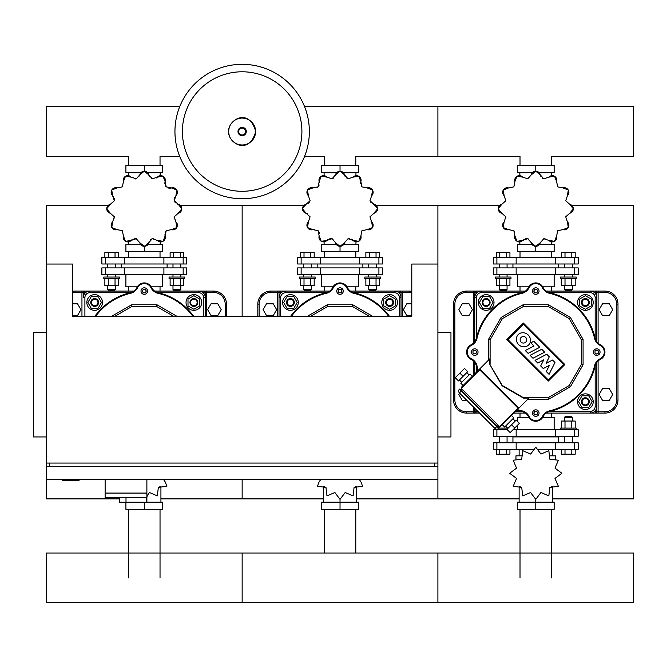 <?xml version="1.0" encoding="UTF-8"?>
<svg xmlns="http://www.w3.org/2000/svg" width="667" height="667" viewBox="0 0 667 667"><rect width="100%" height="100%" fill="white"/><g stroke="black" fill="none" stroke-linecap="round" stroke-linejoin="round"><path stroke-width="1" d="M552.426 498.891L633.65 498.891L633.65 205.269L571.669 205.269M375.921 205.269L437.902 205.269L437.902 264.04L437.902 205.269L499.875 205.269M108.379 205.269L46.398 205.269L46.398 264.04L72.503 264.04L72.503 316.241L411.797 316.241L411.797 264.04L437.902 264.04L437.902 466.316L437.902 463.056L46.398 463.056L46.398 498.891L119.476 498.891M356.678 498.891L437.902 498.891L437.902 479.365L437.902 498.891L519.126 498.891M180.173 205.269L242.146 205.269L242.146 316.241L242.146 205.269L304.127 205.269M160.93 498.891L242.146 498.891L242.146 479.365L242.146 498.891L323.37 498.891M466.608 291.07L466.608 292.379L476.071 292.379L476.071 291.07A1.309 1.309 0 0 0 474.762 292.379L474.762 297.599A6.528 6.528 0 0 1 481.291 291.07L466.608 291.07A13.048 13.048 0 0 0 453.56 304.119L453.56 400.042A13.048 13.048 0 0 0 466.608 413.09L479.59 413.09M546.14 413.09L604.944 413.09A13.048 13.048 0 0 0 617.992 400.042L617.992 304.119A13.048 13.048 0 0 0 604.944 291.07L551.534 291.07L551.534 286.827M474.762 408.262L474.762 411.781A1.309 1.309 0 0 0 476.071 413.09L476.071 411.781L466.608 411.781L466.608 413.09M604.944 291.07L604.944 292.379A11.748 11.748 0 0 1 616.683 304.119L616.683 400.042A11.748 11.748 0 0 1 604.944 411.781L595.481 411.781L595.481 413.09A1.309 1.309 0 0 0 596.782 411.781L596.782 362.439M596.782 341.721L596.782 297.599A6.528 6.528 0 0 0 590.262 291.07A6.528 6.528 0 0 1 596.782 297.599L596.782 292.379A1.309 1.309 0 0 0 595.481 291.07L595.481 292.379L604.944 292.379M520.018 286.827L520.018 291.07M551.534 413.09L551.534 417.334M520.018 413.09L520.018 417.334M270.86 291.07L270.86 292.379L280.323 292.379L280.323 291.07A1.309 1.309 0 0 0 279.014 292.379L279.014 297.599A6.528 6.528 0 0 1 285.543 291.07L270.86 291.07A13.048 13.048 0 0 0 257.812 304.119L257.812 316.241M411.797 291.337A13.048 13.048 0 0 0 409.188 291.07L394.505 291.07A6.528 6.528 0 0 1 401.034 297.599L401.034 292.379A1.309 1.309 0 0 0 399.725 291.07L399.725 292.379L401.034 292.379A1.309 1.309 0 0 0 399.725 291.07M355.786 286.827L355.786 291.07M324.27 286.827L324.27 291.07M585.376 294.647A7.829 7.829 0 0 1 593.205 302.485A7.829 7.829 0 0 1 585.376 310.313A7.829 7.829 0 0 1 577.547 302.485A7.829 7.829 0 0 1 585.376 294.647M585.376 306.395A3.919 3.919 0 0 0 589.286 302.485A3.919 3.919 0 0 0 585.376 298.566A3.919 3.919 0 0 0 581.457 302.485A3.919 3.919 0 0 0 585.376 306.395M585.376 305.744A3.26 3.26 0 0 1 582.108 302.485A3.26 3.26 0 0 1 585.376 299.216A3.26 3.26 0 0 1 588.636 302.485A3.26 3.26 0 0 1 585.376 305.744M591.245 305.87L585.376 309.263L579.498 305.87L579.498 299.091L585.376 295.698L591.245 299.091L591.245 305.87M478.347 302.485A7.829 7.829 0 0 1 486.176 294.647A7.829 7.829 0 0 1 494.005 302.485A7.829 7.829 0 0 1 486.176 310.313A7.829 7.829 0 0 1 478.347 302.485M490.095 302.485A3.919 3.919 0 0 0 486.176 298.566A3.919 3.919 0 0 0 482.258 302.485A3.919 3.919 0 0 0 486.176 306.395A3.919 3.919 0 0 0 490.095 302.485M489.436 302.485A3.26 3.26 0 0 1 486.176 305.744A3.26 3.26 0 0 1 482.916 302.485A3.26 3.26 0 0 1 486.176 299.216A3.26 3.26 0 0 1 489.436 302.485M489.57 296.607L492.955 302.485L489.57 308.354L482.783 308.354L479.398 302.485L482.783 296.607L489.57 296.607M593.205 401.676A7.829 7.829 0 0 1 585.376 409.513A7.829 7.829 0 0 1 577.547 401.676A7.829 7.829 0 0 1 585.376 393.847A7.829 7.829 0 0 1 593.205 401.676M581.457 401.676A3.919 3.919 0 0 0 585.376 405.594A3.919 3.919 0 0 0 589.286 401.676A3.919 3.919 0 0 0 585.376 397.765A3.919 3.919 0 0 0 581.457 401.676M582.108 401.676A3.26 3.26 0 0 1 585.376 398.416A3.26 3.26 0 0 1 588.636 401.676A3.26 3.26 0 0 1 585.376 404.944A3.26 3.26 0 0 1 582.108 401.676M581.983 407.554L578.589 401.676L581.983 395.806L588.761 395.806L592.154 401.676L588.761 407.554L581.983 407.554M389.628 294.647A7.829 7.829 0 0 1 397.457 302.485A7.829 7.829 0 0 1 389.628 310.313A7.829 7.829 0 0 1 381.791 302.485A7.829 7.829 0 0 1 389.628 294.647M389.628 306.395A3.919 3.919 0 0 0 393.538 302.485A3.919 3.919 0 0 0 389.628 298.566A3.919 3.919 0 0 0 385.709 302.485A3.919 3.919 0 0 0 389.628 306.395M389.628 305.744A3.26 3.26 0 0 1 386.36 302.485A3.26 3.26 0 0 1 389.628 299.216A3.26 3.26 0 0 1 392.888 302.485A3.26 3.26 0 0 1 389.628 305.744M395.498 305.87L389.628 309.263L383.75 305.87L383.75 299.091L389.628 295.698L395.498 299.091L395.498 305.87M282.6 302.485A7.829 7.829 0 0 1 290.428 294.647A7.829 7.829 0 0 1 298.257 302.485A7.829 7.829 0 0 1 290.428 310.313A7.829 7.829 0 0 1 282.6 302.485M294.339 302.485A3.919 3.919 0 0 0 290.428 298.566A3.919 3.919 0 0 0 286.51 302.485A3.919 3.919 0 0 0 290.428 306.395A3.919 3.919 0 0 0 294.339 302.485M293.688 302.485A3.26 3.26 0 0 1 290.428 305.744A3.26 3.26 0 0 1 287.16 302.485A3.26 3.26 0 0 1 290.428 299.216A3.26 3.26 0 0 1 293.688 302.485M293.813 296.607L297.207 302.485L293.813 308.354L287.035 308.354L283.642 302.485L287.035 296.607L293.813 296.607M472.336 376.305L470.027 373.995L460.797 383.225L463.106 385.534M459.413 379.99L461.722 382.299M466.8 372.611L469.101 374.921M511.556 415.524L513.857 417.825L504.636 427.055L502.326 424.746M507.862 428.439L505.553 426.13M515.241 421.06L512.94 418.751M506.937 429.365L516.175 420.127L519.401 423.362L510.163 432.6L506.937 429.365M511.539 424.762L514.774 427.989M516.175 420.127L519.401 423.362M463.098 376.313L459.863 373.086L455.261 377.689L458.487 380.924L463.098 376.313L467.725 371.686L464.499 368.451L467.725 371.686M459.863 373.086L464.482 368.467M461.914 389.286L462.056 390.22L460.797 389.686L461.722 388.761L461.914 389.286L460.797 389.686M498.174 427.055L497.84 425.588L499.091 426.13L498.174 427.055M497.982 426.53L498.574 425.946M480.182 369.385L479.715 369.843L479.256 369.385L489.77 358.863L489.77 364.407L502.101 385.751L523.445 398.082L528.989 398.082L518.476 408.596L518.009 408.137L499.558 426.597L461.264 388.302L461.264 387.377L479.256 369.385A0.65 0.65 0 0 1 480.182 369.385L518.476 407.679A0.65 0.65 0 0 1 518.476 408.596L500.475 426.597L499.558 426.597A0.65 0.65 0 0 0 500.475 426.597M498.633 428.439A2.61 2.61 0 0 1 494.939 428.439L459.413 392.913L461.264 391.07L498.633 428.439A0.65 0.65 0 0 0 498.633 427.514L460.338 389.22A0.65 0.65 0 0 0 459.413 389.22L461.264 391.07L461.722 390.604M459.413 392.913A2.61 2.61 0 0 1 459.413 389.22M539.036 291.07A3.26 3.26 0 0 1 535.776 294.33A3.26 3.26 0 0 1 532.516 291.07A3.26 3.26 0 0 1 535.776 287.81A3.26 3.26 0 0 1 539.036 291.07M600.05 352.076A3.26 3.26 0 0 1 596.782 355.344A3.26 3.26 0 0 1 593.522 352.076A3.26 3.26 0 0 1 596.782 348.816A3.26 3.26 0 0 1 600.05 352.076M539.036 413.09A3.26 3.26 0 0 1 535.776 416.35A3.26 3.26 0 0 1 532.516 413.09A3.26 3.26 0 0 1 535.776 409.83A3.26 3.26 0 0 1 539.036 413.09M478.031 352.076A3.26 3.26 0 0 1 474.762 355.344A3.26 3.26 0 0 1 471.502 352.076A3.26 3.26 0 0 1 474.762 348.816A3.26 3.26 0 0 1 478.031 352.076M490.103 364.315L490.103 339.845L502.343 318.643L523.537 306.403L548.016 306.403L569.209 318.643L581.449 339.845L581.449 364.315L569.209 385.518L548.016 397.757L523.537 397.757L502.343 385.518L489.77 364.407M490.103 339.845L488.469 339.403L501.142 317.45L523.103 304.777L548.449 304.777L570.402 317.45L583.083 339.403L583.083 364.757L570.402 386.71L548.449 399.383L527.689 399.383M488.469 360.172L488.469 339.403M474.762 362.439L474.762 373.87M475.087 408.588A6.528 6.528 0 0 0 479.273 412.765A6.528 6.528 0 0 1 475.087 408.588A6.528 6.528 0 0 0 479.273 412.765M513.982 413.09L525.413 413.09M549.791 292.705L590.262 292.705A4.894 4.894 0 0 1 595.156 297.599L596.782 297.599A6.528 6.528 0 0 0 590.262 291.07L546.14 291.07M590.262 411.456L590.262 413.09A6.528 6.528 0 0 0 596.782 406.562L595.156 406.562A4.894 4.894 0 0 1 590.262 411.456L549.791 411.456M525.413 291.07L481.291 291.07A6.528 6.528 0 0 0 474.762 297.599L474.762 341.721M516.958 410.113A61.005 61.005 0 0 0 521.902 411.489A9.788 9.788 0 0 1 528.456 416.692A8.154 8.154 0 0 0 543.088 416.692A9.788 9.788 0 0 1 549.641 411.489A61.005 61.005 0 0 0 595.189 365.95A9.788 9.788 0 0 1 600.392 359.396A8.154 8.154 0 0 0 600.392 344.764A9.788 9.788 0 0 1 595.189 338.211A61.005 61.005 0 0 0 549.641 292.671A9.788 9.788 0 0 1 543.088 287.469A8.154 8.154 0 0 0 528.456 287.469A9.788 9.788 0 0 1 521.902 292.671A61.005 61.005 0 0 0 476.363 338.211A9.788 9.788 0 0 1 471.16 344.764A8.154 8.154 0 0 0 471.16 359.396A9.788 9.788 0 0 1 476.363 365.95A61.005 61.005 0 0 0 477.739 370.894M581.449 364.315L583.083 364.757M581.449 339.845L583.083 339.403M569.209 385.518L570.402 386.71M548.016 397.757L548.449 399.383M502.343 318.643L501.142 317.45M523.537 306.403L523.103 304.777M548.016 306.403L548.449 304.777M569.209 318.643L570.402 317.45M474.254 353.768A1.759 1.759 0 0 1 473.562 353.368L473.003 353.043L473.003 351.117L473.562 350.792A1.759 1.759 0 0 1 474.254 350.392L474.987 350.333A1.759 1.759 0 0 1 476.171 351.009L476.346 351.301A1.759 1.759 0 0 1 476.346 352.86L476.171 353.151A1.759 1.759 0 0 1 474.987 353.827L474.254 353.768M534.759 414.849L533.742 413.09L534.759 411.331L536.793 411.331L537.81 413.09L536.793 414.849L534.759 414.849M595.022 351.059L596.782 350.042L598.549 351.059L598.549 353.093L596.782 354.11L595.022 353.093L595.022 351.059M536.793 289.311L537.81 291.07L536.793 292.83L534.759 292.83L533.742 291.07L534.759 289.311L536.793 289.311M343.288 291.07A3.26 3.26 0 0 1 340.028 294.33A3.26 3.26 0 0 1 336.76 291.07A3.26 3.26 0 0 1 340.028 287.81A3.26 3.26 0 0 1 343.288 291.07M401.034 316.241L401.034 297.599A6.528 6.528 0 0 0 394.505 291.07L350.392 291.07M329.665 291.07L285.543 291.07A6.528 6.528 0 0 0 279.014 297.599L279.014 316.241M389.395 316.241A61.005 61.005 0 0 0 353.894 292.671A9.788 9.788 0 0 1 347.34 287.469A8.154 8.154 0 0 0 332.708 287.469A9.788 9.788 0 0 1 326.155 292.671A61.005 61.005 0 0 0 290.654 316.241M310.747 316.241L327.789 306.403L352.268 306.403L369.301 316.241M327.789 306.403L327.347 304.777L352.701 304.777L372.561 316.241M307.487 316.241L327.347 304.777M352.268 306.403L352.701 304.777M341.045 289.311L342.063 291.07L341.045 292.83L339.011 292.83L337.994 291.07L339.011 289.311L341.045 289.311M544.681 352.176L532.983 358.246L530.065 355.328L541.762 349.258L544.681 352.176M528.097 353.36L525.263 350.525L533.95 346.015L530.782 342.846L533.783 341.279L539.795 347.29L528.097 353.36M546.748 354.244L549.3 356.795L546.123 363.373L552.551 360.038L554.977 362.464L549.074 374.337L546.265 371.527L549.425 365.349L543.272 368.543L540.679 365.941L543.838 359.755L537.785 363.065L535.042 360.322L546.748 354.244M518.226 334.601A7.337 6.778 -135 0 1 528.214 335.001A7.337 6.778 -135 0 1 528.606 344.981A7.337 6.778 -135 0 1 518.626 344.589A7.337 6.778 -135 0 1 518.226 334.601M525.738 342.113A3.277 3.277 0 0 1 521.102 342.113A3.277 3.277 0 0 1 521.102 337.477A3.277 3.277 0 0 1 525.738 337.477A3.277 3.277 0 0 1 525.738 342.113M523.32 324.27L563.582 364.532L548.232 379.89L507.971 339.628L523.32 324.27M548.232 381.149L506.703 339.628L523.32 323.011L564.849 364.532L548.232 381.149M542.738 417.334L554.144 417.334L554.144 429.731M528.806 417.334L517.409 417.334L517.409 421.361M517.409 425.354L517.409 429.731M507.295 429.731L493.363 429.731L493.363 436.251L578.189 436.251L578.189 429.731L513.031 429.731M542.738 286.827L554.144 286.827L554.144 274.429M528.806 286.827L517.409 286.827L517.409 274.429M516.15 267.909L578.189 267.909L578.189 274.429L493.363 274.429L493.363 267.909L516.15 267.909L516.15 274.429M346.99 286.827L358.396 286.827L358.396 274.429M333.058 286.827L321.661 286.827L321.661 274.429M320.402 267.909L382.441 267.909L382.441 274.429L297.615 274.429L297.615 267.909L320.402 267.909L320.402 274.429M535.776 171.261L535.776 165.541L554.144 165.541L554.144 172.72L539.144 172.72M532.408 172.72L517.409 172.72L517.409 165.541L535.776 165.541M532.066 244.414L517.409 244.414L517.409 251.592L554.144 251.592L554.144 244.414L539.486 244.414M535.776 246.298L535.776 251.592M519.851 175.696L519.851 172.72M551.692 175.696L551.692 172.72M551.692 241.863L551.692 244.414M519.851 241.863L519.851 244.414M574.662 263.99L578.189 263.99L578.189 257.47L493.363 257.47L493.363 263.99L574.662 263.99L574.662 257.47M507.062 289.436L499.233 289.436L499.891 290.095L506.411 290.095L507.062 289.436L507.062 285.718M499.233 289.436L499.233 285.718M507.062 277.038L507.062 274.429M507.062 267.909L507.062 263.99M499.233 277.038L499.233 274.429M499.233 267.909L499.233 263.99M510.98 278.673L510.98 277.038L495.323 277.038L495.323 278.673L510.98 278.673M496.373 278.673L496.373 285.718L509.93 285.718L509.93 278.673M499.758 278.673L499.758 285.718M506.536 278.673L506.536 285.718M499.758 257.47L499.758 252.576L496.373 252.576L496.373 257.47M499.758 252.576L506.536 252.576L506.536 257.47M506.536 252.576L509.93 252.576L509.93 257.47M572.311 289.436L564.482 289.436L565.141 290.095L571.661 290.095L572.311 289.436L572.311 285.718M564.482 289.436L564.482 285.718M572.311 277.038L572.311 274.429M572.311 267.909L572.311 263.99M564.482 277.038L564.482 274.429M564.482 267.909L564.482 263.99M576.23 278.673L576.23 277.038L560.572 277.038L560.572 278.673L576.23 278.673M561.622 278.673L561.622 285.718L575.179 285.718L575.179 278.673M565.007 278.673L565.007 285.718M571.794 278.673L571.794 285.718M565.007 257.47L565.007 252.576L561.622 252.576L561.622 257.47M565.007 252.576L571.794 252.576L571.794 257.47M571.794 252.576L575.179 252.576L575.179 257.47M504.127 221.886A4.552 4.552 0 0 0 503.252 227.489L504.127 221.886L505.836 216.8L501.809 213.248L498.257 208.838A4.552 4.552 0 0 0 501.809 213.248M505.836 216.8A5.586 5.586 0 0 1 505.919 218.001M514.924 235.951A4.552 4.552 0 0 0 516.967 241.237L514.924 235.951L513.857 230.69L508.596 229.631A5.586 5.586 0 0 1 509.796 229.398M503.31 227.589A4.552 4.552 0 0 0 508.596 229.631L503.31 227.589A37.519 37.519 0 0 1 503.252 227.489M513.857 230.69A5.586 5.586 0 0 1 514.532 231.691M525.579 238.761A5.586 5.586 0 0 1 527.755 238.719L522.67 240.428A5.586 5.586 0 0 1 523.587 239.628M517.067 241.304A4.552 4.552 0 0 0 522.67 240.428L517.067 241.304A37.519 37.519 0 0 1 516.967 241.237M531.307 242.738A4.552 4.552 0 0 0 535.718 246.298L531.307 242.738L527.755 238.719A5.586 5.586 0 0 1 528.839 239.245M548.883 240.428A4.552 4.552 0 0 0 554.485 241.304L548.883 240.428L543.797 238.719L540.245 242.738L535.834 246.298A4.552 4.552 0 0 0 540.245 242.738M543.797 238.719A5.586 5.586 0 0 1 544.997 238.636M562.956 229.631A4.552 4.552 0 0 0 568.234 227.589L562.956 229.631L557.687 230.69L556.628 235.951L554.585 241.237A4.552 4.552 0 0 0 556.628 235.951M569.735 213.248A4.552 4.552 0 0 0 573.295 208.838L569.735 213.248L565.716 216.8L567.425 221.886L568.301 227.489A4.552 4.552 0 0 0 567.425 221.886M567.425 195.664A4.552 4.552 0 0 0 568.301 190.07L567.425 195.664L565.716 200.759L569.735 204.31L573.295 208.721A4.552 4.552 0 0 0 569.735 204.31M556.628 181.599A4.552 4.552 0 0 0 554.585 176.313L556.628 181.599L557.687 186.86L562.956 187.927L568.234 189.97A4.552 4.552 0 0 0 562.956 187.927M541.129 176.805A5.586 5.586 0 0 1 540.245 174.812A4.552 4.552 0 0 0 535.834 171.261L540.245 174.812L543.797 178.839L548.883 177.13L554.485 176.255A4.552 4.552 0 0 0 548.883 177.13M543.797 178.839A5.586 5.586 0 0 1 542.713 178.306M522.67 177.13A4.552 4.552 0 0 0 517.067 176.255L522.67 177.13L527.755 178.839L531.307 174.812L535.718 171.261A4.552 4.552 0 0 0 531.307 174.812M508.596 187.927A4.552 4.552 0 0 0 503.31 189.97L508.596 187.927L513.857 186.86L514.924 181.599L516.967 176.313A4.552 4.552 0 0 0 514.924 181.599M498.257 208.838A37.519 37.519 0 0 1 498.257 208.721L501.809 204.31L505.836 200.759L504.127 195.664L503.252 190.07A37.519 37.519 0 0 1 503.31 189.97M503.252 190.07A4.552 4.552 0 0 0 504.127 195.664M501.809 204.31A4.552 4.552 0 0 0 498.257 208.721M520.018 257.47L520.018 251.592M520.018 165.541L520.018 156.361L437.902 156.361L437.902 106.703L437.902 156.361L355.786 156.361L355.786 165.541M551.534 257.47L551.534 251.592M551.534 165.541L551.534 156.361L633.65 156.361L633.65 106.703L304.602 106.703M340.028 171.261L340.028 165.541L358.387 165.541L358.387 172.72L343.397 172.72M336.652 172.72L321.661 172.72L321.661 165.541L340.028 165.541M336.31 244.414L321.661 244.414L321.661 251.592L358.387 251.592L358.387 244.414L343.738 244.414M340.028 246.298L340.028 251.592M324.104 175.696L324.104 172.72M355.945 175.696L355.945 172.72M355.945 241.863L355.945 244.414M324.104 241.863L324.104 244.414M378.914 263.99L382.441 263.99L382.441 257.47L297.615 257.47L297.615 263.99L378.914 263.99L378.914 257.47M311.314 289.436L303.485 289.436L304.135 290.095L310.664 290.095L311.314 289.436L311.314 285.718M303.485 289.436L303.485 285.718M311.314 277.038L311.314 274.429M311.314 267.909L311.314 263.99M303.485 277.038L303.485 274.429M303.485 267.909L303.485 263.99M315.233 278.673L315.233 277.038L299.566 277.038L299.566 278.673L315.233 278.673M300.617 278.673L300.617 285.718L314.182 285.718L314.182 278.673M304.01 278.673L304.01 285.718M310.789 278.673L310.789 285.718M304.01 257.47L304.01 252.576L300.617 252.576L300.617 257.47M304.01 252.576L310.789 252.576L310.789 257.47M310.789 252.576L314.182 252.576L314.182 257.47M376.563 289.436L368.734 289.436L369.385 290.095L375.913 290.095L376.563 289.436L376.563 285.718M368.734 289.436L368.734 285.718M376.563 277.038L376.563 274.429M376.563 267.909L376.563 263.99M368.734 277.038L368.734 274.429M368.734 267.909L368.734 263.99M380.482 278.673L380.482 277.038L364.824 277.038L364.824 278.673L380.482 278.673M365.866 278.673L365.866 285.718L379.431 285.718L379.431 278.673M369.26 278.673L369.26 285.718M376.038 278.673L376.038 285.718M369.26 257.47L369.26 252.576L365.866 252.576L365.866 257.47M369.26 252.576L376.038 252.576L376.038 257.47M376.038 252.576L379.431 252.576L379.431 257.47M308.379 221.886A4.552 4.552 0 0 0 307.504 227.489L308.379 221.886L310.088 216.8L306.061 213.248A5.586 5.586 0 0 1 307.22 213.648M302.51 208.838A4.552 4.552 0 0 0 306.061 213.248L302.51 208.838A37.519 37.519 0 0 1 302.51 208.721L306.061 204.31L310.088 200.759L308.379 195.664L307.504 190.07A37.519 37.519 0 0 1 307.562 189.97L312.848 187.927A4.552 4.552 0 0 0 307.562 189.97M319.168 235.951A4.552 4.552 0 0 0 321.211 241.237L319.168 235.951L318.109 230.69L312.848 229.631A5.586 5.586 0 0 1 314.049 229.398M307.562 227.589A4.552 4.552 0 0 0 312.848 229.631L307.562 227.589A37.519 37.519 0 0 1 307.504 227.489M318.109 230.69A5.586 5.586 0 0 1 319.401 233.792M329.823 238.761A5.586 5.586 0 0 1 331.999 238.719L326.913 240.428A5.586 5.586 0 0 1 327.839 239.628M321.319 241.304A4.552 4.552 0 0 0 326.913 240.428L321.319 241.304A37.519 37.519 0 0 1 321.211 241.237M335.551 242.738A4.552 4.552 0 0 0 339.962 246.298L335.551 242.738L331.999 238.719A5.586 5.586 0 0 1 333.091 239.245M351.376 239.145A5.586 5.586 0 0 1 353.135 240.428A4.552 4.552 0 0 0 358.729 241.304L353.135 240.428L348.049 238.719L344.497 242.738L340.087 246.298A4.552 4.552 0 0 0 344.497 242.738M348.049 238.719A5.586 5.586 0 0 1 349.25 238.636M367.2 229.631A4.552 4.552 0 0 0 372.486 227.589L367.2 229.631L361.939 230.69L360.88 235.951L358.838 241.237A4.552 4.552 0 0 0 360.88 235.951M361.939 230.69A5.586 5.586 0 0 1 362.948 230.015M373.987 213.248A4.552 4.552 0 0 0 377.547 208.838L373.987 213.248L369.96 216.8L371.677 221.886A5.586 5.586 0 0 1 370.869 220.969M372.545 227.489A4.552 4.552 0 0 0 371.677 221.886L372.545 227.489A37.519 37.519 0 0 1 372.486 227.589M371.085 202.618A5.586 5.586 0 0 1 369.96 200.759L373.987 204.31A5.586 5.586 0 0 1 372.836 203.91M377.547 208.721A4.552 4.552 0 0 0 373.987 204.31L377.547 208.721A37.519 37.519 0 0 1 377.547 208.838M371.677 195.664A4.552 4.552 0 0 0 372.545 190.07L371.677 195.664L369.96 200.759M360.647 183.767A5.586 5.586 0 0 1 360.88 181.599A4.552 4.552 0 0 0 358.838 176.313L360.88 181.599L361.939 186.86L367.2 187.927L372.486 189.97A4.552 4.552 0 0 0 367.2 187.927M361.939 186.86A5.586 5.586 0 0 1 361.264 185.86M345.381 176.805A5.586 5.586 0 0 1 344.497 174.812A4.552 4.552 0 0 0 340.087 171.261L344.497 174.812L348.049 178.839L353.135 177.13L358.729 176.255A4.552 4.552 0 0 0 353.135 177.13M348.049 178.839A5.586 5.586 0 0 1 346.957 178.306M333.867 177.714A5.586 5.586 0 0 1 331.999 178.839L335.551 174.812A5.586 5.586 0 0 1 335.159 175.963M339.962 171.261A4.552 4.552 0 0 0 335.551 174.812L339.962 171.261A37.519 37.519 0 0 1 340.087 171.261M326.913 177.13A4.552 4.552 0 0 0 321.319 176.255L326.913 177.13L331.999 178.839M319.159 184.951A5.586 5.586 0 0 1 318.109 186.86L319.168 181.599A5.586 5.586 0 0 1 319.401 182.791M321.211 176.313A4.552 4.552 0 0 0 319.168 181.599L321.211 176.313A37.519 37.519 0 0 1 321.319 176.255M312.848 187.927L318.109 186.86A5.586 5.586 0 0 1 317.108 187.535M307.504 190.07A4.552 4.552 0 0 0 308.379 195.664M306.061 204.31A4.552 4.552 0 0 0 302.51 208.721M310.088 200.759A5.586 5.586 0 0 1 308.054 203.427M324.27 257.47L324.27 251.592M324.27 165.541L324.27 156.361L304.602 156.361M355.786 257.47L355.786 251.592M551.534 509.33L551.534 577.847M520.018 509.33L520.018 577.847M515.966 458.954L515.966 455.828L522.236 455.828M535.776 499.383L540.929 492.504L548.824 495.881L549.85 487.352L558.379 486.335L554.994 478.431L561.872 473.278L554.994 468.134L558.379 460.23L549.85 459.213L548.824 450.675L540.929 454.06L535.776 447.182L530.624 454.06L522.728 450.675L521.702 459.213L513.173 460.23L516.55 468.134L509.671 473.278L516.55 478.431L513.173 486.335L521.702 487.352L522.728 495.881L530.624 492.504L535.776 499.383L535.776 502.151L554.144 502.151L554.144 509.33L517.409 509.33L517.409 502.151L535.776 502.151L535.776 509.33M552.426 455.828L552.426 449.3M519.126 455.828L519.126 449.3M551.317 486.66L552.426 486.66L552.426 502.151M519.126 502.151L519.126 486.66L520.235 486.66M549.316 455.828L555.586 455.828L555.586 458.954M512.94 442.78L512.94 436.902L558.612 436.902L557.962 436.251M538.444 449.3L578.189 449.3L578.189 442.78L493.363 442.78L493.363 449.3L533.108 449.3M564.482 417.334L572.311 417.334L571.661 416.675L565.141 416.675L564.482 417.334L564.482 421.052M572.311 417.334L572.311 421.052M564.482 436.251L564.482 442.78M572.311 436.251L572.311 442.78M576.23 429.731L576.23 428.097L560.572 428.097L560.572 429.731M575.179 428.097L575.179 421.052L561.622 421.052L561.622 428.097M571.794 428.097L571.794 421.052M565.007 428.097L565.007 421.052M571.794 449.3L571.794 454.194L575.179 454.194L575.179 449.3M571.794 454.194L565.007 454.194L565.007 449.3M565.007 454.194L561.622 454.194L561.622 449.3M499.233 436.251L499.233 442.78M507.062 436.251L507.062 442.78M495.323 428.756L495.323 429.731M506.536 428.097L506.536 427.122M499.758 428.097L499.758 426.73M507.52 428.097L498.816 428.097M506.536 449.3L506.536 454.194L509.93 454.194L509.93 449.3M506.536 454.194L499.758 454.194L499.758 449.3M499.758 454.194L496.373 454.194L496.373 449.3M355.786 509.33L355.786 553.018M324.27 509.33L324.27 553.018M320.827 479.365L319.076 481.958L317.425 486.335L325.955 487.352L326.972 495.881L334.876 492.504L340.028 499.383L340.028 502.151L358.387 502.151L358.387 509.33L321.661 509.33L321.661 502.151L340.028 502.151L340.028 509.33M355.561 486.66L356.678 486.66L356.678 502.151M323.37 502.151L323.37 486.66L324.487 486.66M340.028 499.383L345.173 492.504L353.076 495.881L354.094 487.352L362.631 486.335L360.972 481.958L359.23 479.365M633.65 602.676L633.65 553.018L437.902 553.018L437.902 602.676L437.902 553.018L242.146 553.018L242.146 602.676L242.146 553.018L46.398 553.018L46.398 602.676L633.65 602.676M469.018 315.541L472.411 309.671L469.018 303.793L462.239 303.793L458.854 309.671L462.239 315.541L469.018 315.541M273.27 315.541L276.663 309.671L273.27 303.793L266.492 303.793L263.098 309.671L266.492 315.541L273.27 315.541M602.526 315.541L599.141 309.671L602.526 303.793L609.313 303.793L612.698 309.671L609.313 315.541L602.526 315.541M411.797 315.541L406.778 315.541L403.385 309.671L406.778 303.793L411.797 303.793M466.867 400.367L462.239 400.367L458.854 394.489L459.638 393.13M461.556 389.803L461.981 389.069M602.526 388.619L599.141 394.489L602.526 400.367L609.313 400.367L612.698 394.489L609.313 388.619L602.526 388.619M133.909 291.07L75.113 291.07A13.048 13.048 0 0 0 72.503 291.337M226.488 316.241L226.488 304.119A13.048 13.048 0 0 0 213.44 291.07L160.03 291.07L160.03 286.827M75.113 291.07L75.113 292.379L84.567 292.379L84.567 291.07A1.309 1.309 0 0 0 83.267 292.379L83.267 297.599A6.528 6.528 0 0 1 89.795 291.07L89.795 292.705L130.265 292.705M205.286 316.241L205.286 297.599A6.528 6.528 0 0 0 198.758 291.07A6.528 6.528 0 0 1 205.286 297.599L205.286 292.379A1.309 1.309 0 0 0 203.977 291.07L203.977 292.379L213.44 292.379A11.748 11.748 0 0 1 225.188 304.119L226.488 304.119M128.514 286.827L128.514 291.07M193.872 294.647A7.829 7.829 0 0 1 201.701 302.485A7.829 7.829 0 0 1 193.872 310.313A7.829 7.829 0 0 1 186.043 302.485A7.829 7.829 0 0 1 193.872 294.647M193.872 306.395A3.919 3.919 0 0 0 197.791 302.485A3.919 3.919 0 0 0 193.872 298.566A3.919 3.919 0 0 0 189.962 302.485A3.919 3.919 0 0 0 193.872 306.395M193.872 305.744A3.26 3.26 0 0 1 190.612 302.485A3.26 3.26 0 0 1 193.872 299.216A3.26 3.26 0 0 1 197.14 302.485A3.26 3.26 0 0 1 193.872 305.744M199.75 305.87L193.872 309.263L188.002 305.87L188.002 299.091L193.872 295.698L199.75 299.091L199.75 305.87M86.843 302.485A7.829 7.829 0 0 1 94.672 294.647A7.829 7.829 0 0 1 102.51 302.485A7.829 7.829 0 0 1 94.672 310.313A7.829 7.829 0 0 1 86.843 302.485M98.591 302.485A3.919 3.919 0 0 0 94.672 298.566A3.919 3.919 0 0 0 90.762 302.485A3.919 3.919 0 0 0 94.672 306.395A3.919 3.919 0 0 0 98.591 302.485M97.941 302.485A3.26 3.26 0 0 1 94.672 305.744A3.26 3.26 0 0 1 91.412 302.485A3.26 3.26 0 0 1 94.672 299.216A3.26 3.26 0 0 1 97.941 302.485M98.066 296.607L101.459 302.485L98.066 308.354L91.287 308.354L87.894 302.485L91.287 296.607L98.066 296.607M147.54 291.07A3.26 3.26 0 0 1 144.272 294.33A3.26 3.26 0 0 1 141.012 291.07A3.26 3.26 0 0 1 144.272 287.81A3.26 3.26 0 0 1 147.54 291.07M158.287 292.705L198.758 292.705A4.894 4.894 0 0 1 203.652 297.599L205.286 297.599A6.528 6.528 0 0 0 198.758 291.07L154.636 291.07M193.647 316.241A61.005 61.005 0 0 0 158.146 292.671A9.788 9.788 0 0 1 151.592 287.469A8.154 8.154 0 0 0 136.96 287.469A9.788 9.788 0 0 1 130.407 292.671A61.005 61.005 0 0 0 94.906 316.241M114.999 316.241L132.033 306.403L156.512 306.403L173.553 316.241M132.033 306.403L131.599 304.777L156.953 304.777L176.813 316.241M111.739 316.241L131.599 304.777M156.512 306.403L156.953 304.777M145.289 289.311L146.306 291.07L145.289 292.83L143.255 292.83L142.238 291.07L143.255 289.311L145.289 289.311M151.242 286.827L162.64 286.827L162.64 274.429M137.31 286.827L125.905 286.827L125.905 274.429M124.646 267.909L186.685 267.909L186.685 274.429L101.859 274.429L101.859 267.909L124.646 267.909L124.646 274.429M144.272 171.261L144.272 165.541L162.64 165.541L162.64 172.72L147.64 172.72M140.904 172.72L125.913 172.72L125.913 165.541L144.272 165.541M140.562 244.414L125.913 244.414L125.913 251.592L162.64 251.592L162.64 244.414L147.991 244.414M144.272 246.298L144.272 251.592M128.356 175.696L128.356 172.72M160.197 175.696L160.197 172.72M160.197 241.863L160.197 244.414M128.356 241.863L128.356 244.414M183.167 263.99L186.685 263.99L186.685 257.47L101.859 257.47L101.859 263.99L183.167 263.99L183.167 257.47M115.566 289.436L107.737 289.436L108.388 290.095L114.916 290.095L115.566 289.436L115.566 285.718M107.737 289.436L107.737 285.718M115.566 277.038L115.566 274.429M115.566 267.909L115.566 263.99M107.737 277.038L107.737 274.429M107.737 267.909L107.737 263.99M119.476 278.673L119.476 277.038L103.819 277.038L103.819 278.673L119.476 278.673M104.869 278.673L104.869 285.718L118.434 285.718L118.434 278.673M108.262 278.673L108.262 285.718M115.041 278.673L115.041 285.718M108.262 257.47L108.262 252.576L104.869 252.576L104.869 257.47M108.262 252.576L115.041 252.576L115.041 257.47M115.041 252.576L118.434 252.576L118.434 257.47M180.815 289.436L172.986 289.436L173.637 290.095L180.165 290.095L180.815 289.436L180.815 285.718M172.986 289.436L172.986 285.718M180.815 277.038L180.815 274.429M180.815 267.909L180.815 263.99M172.986 277.038L172.986 274.429M172.986 267.909L172.986 263.99M184.734 278.673L184.734 277.038L169.068 277.038L169.068 278.673L184.734 278.673M170.118 278.673L170.118 285.718L183.683 285.718L183.683 278.673M173.512 278.673L173.512 285.718M180.29 278.673L180.29 285.718M173.512 257.47L173.512 252.576L170.118 252.576L170.118 257.47M173.512 252.576L180.29 252.576L180.29 257.47M180.29 252.576L183.683 252.576L183.683 257.47M112.623 221.886A4.552 4.552 0 0 0 111.756 227.489L112.623 221.886L114.34 216.8L110.313 213.248L106.753 208.838A4.552 4.552 0 0 0 110.313 213.248M114.34 216.8A5.586 5.586 0 0 1 114.424 218.001M123.42 235.951A4.552 4.552 0 0 0 125.463 241.237L123.42 235.951L122.361 230.69L117.1 229.631L111.814 227.589A4.552 4.552 0 0 0 117.1 229.631M134.075 238.761A5.586 5.586 0 0 1 136.251 238.719L131.166 240.428A5.586 5.586 0 0 1 132.091 239.628M125.571 241.304A4.552 4.552 0 0 0 131.166 240.428L125.571 241.304A37.519 37.519 0 0 1 125.463 241.237M139.803 242.738A4.552 4.552 0 0 0 144.214 246.298L139.803 242.738L136.251 238.719M150.434 239.845A5.586 5.586 0 0 1 152.293 238.719L148.749 242.738A5.586 5.586 0 0 1 149.141 241.596M144.339 246.298A4.552 4.552 0 0 0 148.749 242.738L144.339 246.298A37.519 37.519 0 0 1 144.214 246.298M157.387 240.428A4.552 4.552 0 0 0 162.981 241.304L157.387 240.428L152.293 238.719A5.586 5.586 0 0 1 153.502 238.636M165.141 232.6A5.586 5.586 0 0 1 166.191 230.69L165.133 235.951A5.586 5.586 0 0 1 164.899 234.759M163.09 241.237A4.552 4.552 0 0 0 165.133 235.951L163.09 241.237A37.519 37.519 0 0 1 162.981 241.304M171.452 229.631A4.552 4.552 0 0 0 176.738 227.589L171.452 229.631L166.191 230.69M174.254 218.976A5.586 5.586 0 0 1 174.212 216.8L175.921 221.886A5.586 5.586 0 0 1 175.121 220.969M176.797 227.489A4.552 4.552 0 0 0 175.921 221.886L176.797 227.489A37.519 37.519 0 0 1 176.738 227.589M178.239 213.248A4.552 4.552 0 0 0 181.791 208.838L178.239 213.248L174.212 216.8M175.338 202.618A5.586 5.586 0 0 1 174.212 200.759L178.239 204.31A5.586 5.586 0 0 1 177.08 203.91M181.791 208.721A4.552 4.552 0 0 0 178.239 204.31L181.791 208.721A37.519 37.519 0 0 1 181.791 208.838M175.921 195.664A4.552 4.552 0 0 0 176.797 190.07L175.921 195.664L174.212 200.759A5.586 5.586 0 0 1 174.637 197.432M164.899 183.767A5.586 5.586 0 0 1 165.133 181.599A4.552 4.552 0 0 0 163.09 176.313L165.133 181.599L166.191 186.86L171.452 187.927A5.586 5.586 0 0 1 168.101 187.919M176.738 189.97A4.552 4.552 0 0 0 171.452 187.927L176.738 189.97A37.519 37.519 0 0 1 176.797 190.07M166.191 186.86A5.586 5.586 0 0 1 165.516 185.86M149.625 176.805A5.586 5.586 0 0 1 148.749 174.812A4.552 4.552 0 0 0 144.339 171.261L148.749 174.812L152.293 178.839L157.387 177.13A5.586 5.586 0 0 1 156.462 177.931M162.981 176.255A4.552 4.552 0 0 0 157.387 177.13L162.981 176.255A37.519 37.519 0 0 1 163.09 176.313M152.293 178.839A5.586 5.586 0 0 1 151.209 178.306M131.166 177.13A4.552 4.552 0 0 0 125.571 176.255L131.166 177.13L136.251 178.839L139.803 174.812A5.586 5.586 0 0 1 139.411 175.963M144.214 171.261A4.552 4.552 0 0 0 139.803 174.812L144.214 171.261A37.519 37.519 0 0 1 144.339 171.261M136.251 178.839A5.586 5.586 0 0 1 135.042 178.923M117.1 187.927A4.552 4.552 0 0 0 111.814 189.97L117.1 187.927L122.361 186.86L123.42 181.599L125.463 176.313A4.552 4.552 0 0 0 123.42 181.599M106.753 208.838A37.519 37.519 0 0 1 106.753 208.721L110.313 204.31L114.34 200.759L112.623 195.664L111.756 190.07A37.519 37.519 0 0 1 111.814 189.97M111.756 190.07A4.552 4.552 0 0 0 112.623 195.664A5.586 5.586 0 0 1 113.432 196.59M114.299 198.583A5.586 5.586 0 0 1 114.34 200.759M110.313 204.31A4.552 4.552 0 0 0 106.753 208.721M128.514 257.47L128.514 251.592M128.514 165.541L128.514 156.361L46.398 156.361L46.398 106.703L179.698 106.703M160.03 257.47L160.03 251.592M160.03 165.541L160.03 156.361L179.698 156.361M160.03 509.33L160.03 577.847M128.514 509.33L128.514 577.847M146.882 502.151L162.64 502.151L162.64 509.33L125.913 509.33L125.913 502.201M144.272 502.201L144.272 509.33M159.813 486.66L160.93 486.66L160.93 502.151M146.882 497.399L147.232 495.764L149.425 492.504L157.329 495.881L158.346 487.352L166.875 486.335L165.224 481.958L163.473 479.365M309.355 131.532A67.209 67.209 0 0 1 242.146 198.741A67.209 67.209 0 0 1 174.946 131.532A67.209 67.209 0 0 1 242.146 64.324A67.209 67.209 0 0 1 309.355 131.532A67.209 67.209 0 0 0 242.146 64.324A67.209 67.209 0 0 0 174.946 131.532M242.146 71.786A59.747 59.747 0 0 1 301.901 131.532A59.747 59.747 0 0 1 242.146 191.287A59.747 59.747 0 0 1 182.399 131.532A59.747 59.747 0 0 1 242.146 71.786M72.503 315.541L77.522 315.541L80.915 309.671L77.522 303.793L72.503 303.793M211.03 315.541L207.637 309.671L211.03 303.793L217.809 303.793L221.202 309.671L217.809 315.541L211.03 315.541M105.128 479.365L105.128 493.071L146.882 493.071L146.882 479.365M105.128 497.64L105.128 493.071L146.882 493.071L146.882 502.201L146.515 497.64L105.128 497.64L119.476 497.64L119.476 502.201L146.515 502.201M126.005 497.64L126.005 502.201M62.715 479.365L62.715 480.674L79.023 480.674L79.023 479.365M46.398 332.558L33.35 332.558L33.35 436.952L46.398 436.952M437.902 332.558L450.95 332.558L450.95 436.952L437.902 436.952M46.398 479.365L437.902 479.365L437.902 466.316L46.398 466.316M49.666 466.316L49.666 463.056M434.634 466.316L434.634 463.056M46.398 264.04L46.398 463.056M473.462 413.09L473.462 406.962M473.462 343.188L473.462 291.07M598.091 360.972L598.091 413.09M598.091 291.07L598.091 343.188M616.683 304.119L617.992 304.119M616.683 400.042L617.992 400.042M604.944 411.781L604.944 413.09M476.071 293.68L476.071 292.379L477.38 292.379M594.172 292.379L595.481 292.379L595.481 293.68M595.481 410.48L595.481 411.781L594.172 411.781M477.38 411.781L476.071 411.781L476.071 410.48M453.56 304.119L454.869 304.119A11.748 11.748 0 0 1 466.608 292.379M453.56 400.042L454.869 400.042L454.869 304.119M466.608 411.781A11.748 11.748 0 0 1 454.869 400.042M473.462 360.972L473.462 375.179M277.714 316.241L277.714 291.07M401.034 292.379L409.188 292.379A11.748 11.748 0 0 1 411.797 292.671M402.343 291.07L402.343 316.241M409.188 291.07L409.188 292.379M280.323 293.68L280.323 292.379L281.624 292.379M398.424 292.379L399.725 292.379L399.725 293.68M257.812 304.119L259.113 304.119A11.748 11.748 0 0 1 270.86 292.379M259.113 316.241L259.113 304.119M461.264 388.302L479.715 369.843L518.009 408.137L518.476 407.679M494.939 428.439L497.248 426.13M466.608 352.076A8.154 8.154 0 0 0 471.16 359.396L471.452 358.813A7.504 7.504 0 0 1 471.452 345.348A10.439 10.439 0 0 0 476.997 338.361A60.355 60.355 0 0 1 522.053 293.305A10.439 10.439 0 0 0 529.048 287.752A7.504 7.504 0 0 1 542.504 287.752A10.439 10.439 0 0 0 549.5 293.305A60.355 60.355 0 0 1 594.547 338.361A10.439 10.439 0 0 0 600.1 345.348A7.504 7.504 0 0 1 600.1 358.813L600.392 359.396A8.154 8.154 0 0 0 604.944 352.076M529.048 416.408L528.456 416.692A8.154 8.154 0 0 0 543.088 416.692L542.504 416.408A7.504 7.504 0 0 1 529.048 416.408A10.439 10.439 0 0 0 522.053 410.855A60.355 60.355 0 0 1 517.475 409.596M476.396 372.236L476.396 366.091M521.761 411.456L515.616 411.456M590.262 292.705L590.262 291.07M595.156 297.599L595.156 338.069M595.156 366.091L595.156 406.562M476.396 338.069L476.396 297.599A4.894 4.894 0 0 1 481.291 292.705L521.761 292.705M476.396 297.599L474.762 297.599M481.291 292.705L481.291 291.07M471.452 345.348L471.16 344.764M476.363 365.95L476.997 365.799A10.439 10.439 0 0 0 471.452 358.813M476.997 338.361L476.363 338.211M521.902 411.489L522.053 410.855M478.256 370.377A60.355 60.355 0 0 1 476.997 365.799M522.053 293.305L521.902 292.671M529.048 287.752L528.456 287.469M542.504 287.752L543.088 287.469M549.641 411.489L549.5 410.855A10.439 10.439 0 0 0 542.504 416.408M549.5 293.305L549.641 292.671M595.189 365.95L594.547 365.799A60.355 60.355 0 0 1 549.5 410.855M594.547 338.361L595.189 338.211M600.1 358.813A10.439 10.439 0 0 0 594.547 365.799M600.1 345.348L600.392 344.764M401.034 297.599A6.528 6.528 0 0 0 394.505 291.07L394.505 292.705A4.894 4.894 0 0 1 399.4 297.599L401.034 297.599M354.035 292.705L394.505 292.705M399.4 297.599L399.4 316.241M280.649 316.241L280.649 297.599A4.894 4.894 0 0 1 285.543 292.705L326.013 292.705M280.649 297.599L279.014 297.599M285.543 292.705L285.543 291.07M291.462 316.241A60.355 60.355 0 0 1 326.305 293.305L326.155 292.671M326.305 293.305A10.439 10.439 0 0 0 333.292 287.752L332.708 287.469M333.292 287.752A7.504 7.504 0 0 1 346.757 287.752L347.34 287.469M346.757 287.752A10.439 10.439 0 0 0 353.743 293.305L353.894 292.671M353.743 293.305A60.355 60.355 0 0 1 388.586 316.241M516.15 436.251L516.15 429.731M555.403 436.251L555.403 429.731M496.89 436.251L496.89 429.731M574.662 436.251L574.662 429.731M555.403 267.909L555.403 274.429M496.89 267.909L496.89 274.429M574.662 267.909L574.662 274.429M359.655 267.909L359.655 274.429M301.134 267.909L301.134 274.429M378.914 267.909L378.914 274.429M555.403 263.99L555.403 257.47M516.15 263.99L516.15 257.47M496.89 263.99L496.89 257.47M359.655 263.99L359.655 257.47M320.402 263.99L320.402 257.47M301.134 263.99L301.134 257.47M496.89 442.78L496.89 449.3M516.15 442.78L516.15 449.3M555.403 442.78L555.403 449.3M574.662 442.78L574.662 449.3M81.958 316.241L81.958 291.07M206.587 291.07L206.587 316.241M213.44 291.07L213.44 292.379M225.188 304.119L225.188 316.241M84.567 293.68L84.567 292.379L85.876 292.379M202.676 292.379L203.977 292.379L203.977 293.68M72.503 292.671A11.748 11.748 0 0 1 75.113 292.379M198.758 292.705L198.758 291.07M203.652 297.599L203.652 316.241M84.901 316.241L84.901 297.599A4.894 4.894 0 0 1 89.795 292.705M84.901 297.599L83.267 297.599M95.715 316.241A60.355 60.355 0 0 1 130.557 293.305L130.407 292.671M130.557 293.305A10.439 10.439 0 0 0 137.544 287.752L136.96 287.469M137.544 287.752A7.504 7.504 0 0 1 151.009 287.752L151.592 287.469M151.009 287.752A10.439 10.439 0 0 0 157.996 293.305L158.146 292.671M157.996 293.305A60.355 60.355 0 0 1 192.838 316.241M163.899 267.909L163.899 274.429M105.386 267.909L105.386 274.429M183.167 267.909L183.167 274.429M163.899 263.99L163.899 257.47M124.646 263.99L124.646 257.47M105.386 263.99L105.386 257.47M255.603 131.532A13.448 13.448 0 0 1 242.146 144.989A13.448 13.448 0 0 1 228.698 131.532A13.448 13.448 0 0 1 242.146 118.084A13.448 13.448 0 0 1 255.603 131.532M246.306 131.532A4.152 4.152 0 0 1 242.146 135.684A4.152 4.152 0 0 1 237.994 131.532A4.152 4.152 0 0 1 242.146 127.38A4.152 4.152 0 0 1 246.306 131.532M245.606 131.532A3.452 3.452 0 0 1 242.146 134.984A3.452 3.452 0 0 1 238.694 131.532A3.452 3.452 0 0 1 242.146 128.081A3.452 3.452 0 0 1 245.606 131.532M512.94 263.99L512.94 267.909M558.612 263.99L558.612 267.909M317.184 263.99L317.184 267.909M362.865 263.99L362.865 267.909M558.612 442.78L558.612 436.902M513.59 436.251L512.94 436.902M121.436 263.99L121.436 267.909M167.109 263.99L167.109 267.909M228.581 131.532C227.947 143.138 249.024 156.078 255.719 131.532C249.024 106.995 227.947 119.935 228.581 131.532"/></g></svg>
